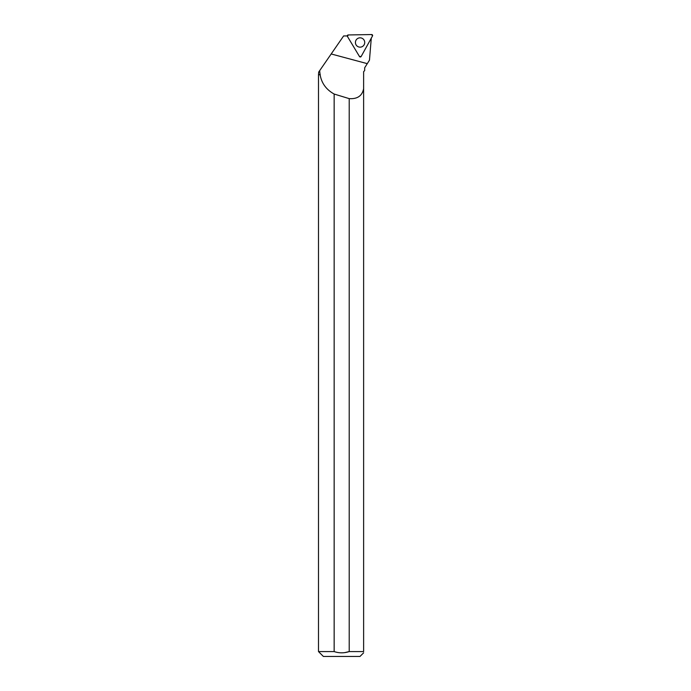 <?xml version="1.0" encoding="UTF-8"?>
<svg xmlns="http://www.w3.org/2000/svg" width="691" height="691" viewBox="0 0 691 691"><rect width="100%" height="100%" fill="white"/><g stroke="black" fill="none" stroke-linecap="round" stroke-linejoin="round"><path stroke-width="1.04" d="M361.151 56.489L372.501 35.984A0.967 0.967 89 0 0 371.646 34.55L348.238 34.956A0.967 0.967 89 0 0 347.426 36.424L359.484 56.524A0.967 0.967 89 0 0 361.151 56.489M364.062 40.087A4.664 4.656 89 0 0 357.679 38.489A4.664 4.656 89 0 0 356.081 44.889A4.664 4.656 89 0 0 362.473 46.487A4.664 4.656 89 0 0 364.062 40.087M365.729 66.103L364.684 67.77L364.675 70.586L364.684 67.77L369.469 60.169L371.3 37.97M320.132 74.783L318.499 74.783L318.499 651.578L334.15 651.578L334.15 94.036C326.238 89.623 321.565 83.205 320.132 74.783L319.639 70.689L343.626 35.941L347.288 35.941M322.878 65.999L318.681 72.089L318.499 74.783M364.675 70.586L363.621 71.648L363.621 88.69C362.205 95.85 357.402 99.167 349.214 98.632L349.214 651.578L363.621 651.578L363.621 88.69M320.279 74.602L318.681 74.602M334.15 94.036A871.904 46.219 -165 0 0 349.214 98.632M318.499 651.578L323.371 656.45L359.994 656.45L363.621 652.822M344.826 652.606L349.214 651.578C344.17 653.237 339.143 653.237 334.15 651.578M363.621 651.578C363.621 653.228 363.621 653.228 363.621 651.578M347.426 36.424L359.484 56.524L361.151 56.489L372.501 35.984L371.646 34.55L348.238 34.956L347.426 36.424M367.275 63.65L331.188 53.967"/></g></svg>
